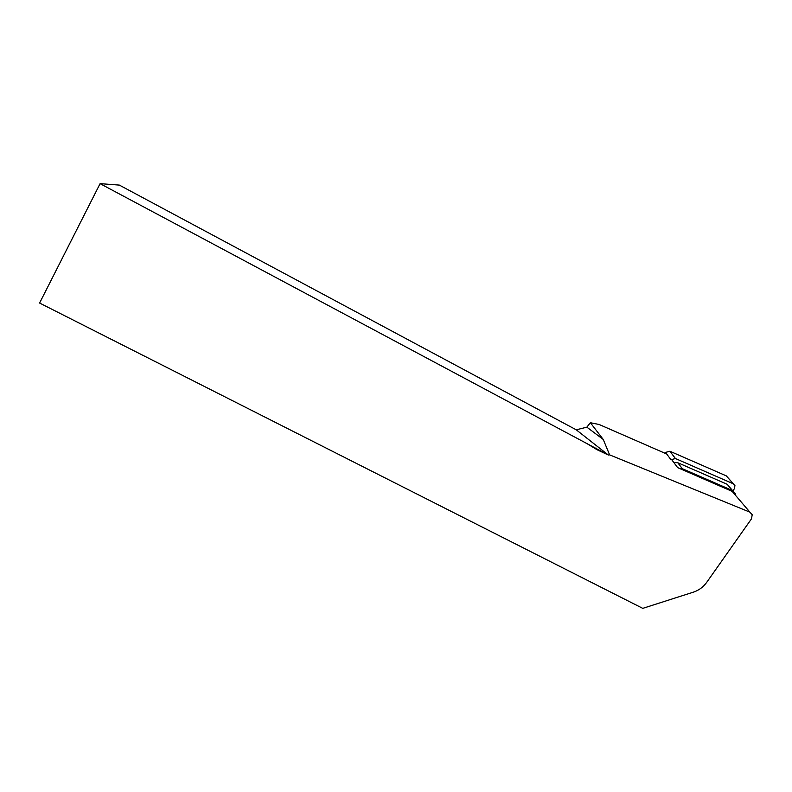 <?xml version="1.0" encoding="UTF-8"?>
<svg xmlns="http://www.w3.org/2000/svg" width="792" height="792" viewBox="0 0 792 792"><rect width="100%" height="100%" fill="white"/><g stroke="black" fill="none" stroke-linecap="round" stroke-linejoin="round"><path stroke-width="1.19" d="M671.398 459.261L677.625 467.607L732.154 491.377L749.866 512.127L609.602 454.856L603.257 439.471L590.367 422.73L599.148 424.492L666.686 453.984M609.602 454.856L608.335 455.024L597.138 449.757L586.981 443.619L100.089 183.645L39.6 303.039L642.758 608.355L693.307 592.188C698.831 590.357 703.306 587.06 706.731 582.308L751.469 518.849L752.212 514.731L749.866 512.127M608.335 455.024L576.249 429.808L586.852 427.165L590.367 422.73M586.852 427.165L603.257 439.471M100.089 183.645L119.354 185.1L576.249 429.808M586.981 443.619L602.841 452.083M679.17 468.28L682.278 468.666L732.57 490.585L735.303 493.594L735.521 495.178M673.863 462.568L677.784 462.726L727.155 484.268L732.57 490.585M664.924 453.212L665.518 452.41L670.972 459.746L675.437 458.538L733.194 483.744L734.936 485.555L734.402 488.743L732.867 490.733M665.518 452.41L669.884 451.232L726.294 475.873L733.451 483.872M597.138 449.757L596.307 448.163M677.784 462.726L682.278 468.666M669.884 451.232L675.437 458.538M726.294 475.873L733.194 483.744"/></g></svg>
